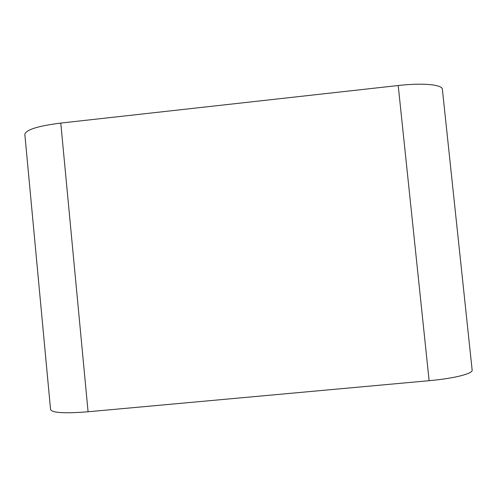 <?xml version="1.0" encoding="UTF-8"?>
<svg xmlns="http://www.w3.org/2000/svg" width="497" height="497" viewBox="0 0 497 497"><rect width="100%" height="100%" fill="white"/><g stroke="black" fill="none" stroke-linecap="round" stroke-linejoin="round"><path stroke-width="0.75" d="M88.081 411.764L429.122 380.69C454.171 378.472 473.094 373.62 472.15 370.11L442.38 89.336C442.448 84.608 422.972 82.676 398.215 85.515L60.783 123.076C37.604 126.021 25.627 129.823 24.85 134.463L50.564 409.553C52.092 412.883 64.598 413.622 88.081 411.764L60.783 123.076M429.122 380.69L398.215 85.515"/></g></svg>
